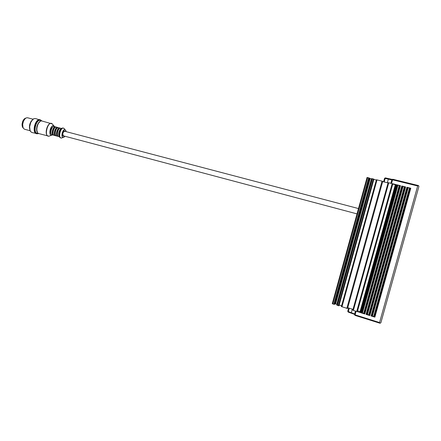 <?xml version="1.0" encoding="UTF-8"?>
<svg xmlns="http://www.w3.org/2000/svg" width="441" height="441" viewBox="0 0 441 441"><rect width="100%" height="100%" fill="white"/><g stroke="black" fill="none" stroke-linecap="round" stroke-linejoin="round"><path stroke-width="0.66" d="M406.916 187.265L371.085 315.96L371.746 316.07L407.561 187.458L406.916 187.265L410.797 188.224L410.147 188.098L374.266 316.858L374.867 317.14L410.797 188.224M371.085 315.96L374.867 317.14M373.72 316.406L374.299 316.649L410.102 188.164L409.485 188.031L373.72 316.406L372.463 316.015L408.201 187.717L407.556 187.524L371.807 315.899L372.463 316.015M401.768 185.992L366.069 314.389L366.73 314.499L402.413 186.185L401.768 185.992L405.626 186.945L404.987 186.819L369.233 315.282L369.828 315.563L405.626 186.945M366.069 314.389L369.828 315.563M368.709 314.835L369.277 315.083L404.954 186.89L404.342 186.764L368.709 314.835L367.458 314.45L403.063 186.444L402.418 186.251L366.796 314.334L367.458 314.45M396.646 184.724L361.074 312.823L361.736 312.939L397.291 184.917L396.646 184.724L400.483 185.678L399.849 185.551L364.227 313.716L364.817 313.998L400.483 185.678M361.074 312.823L364.817 313.998M363.72 313.281L364.283 313.518L399.827 185.622L399.226 185.496L363.72 313.281L362.474 312.889L397.953 185.181L397.308 184.988L361.813 312.774L362.474 312.889M392.181 183.621L356.719 311.462L357.386 311.578L392.826 183.814L392.181 183.621L396.007 184.57L395.379 184.448L359.867 312.355L360.451 312.63L396.007 184.57M356.719 311.462L360.451 312.63M360.11 311.594L357.69 310.866M392.826 183.814L357.386 311.578M380.043 323.259L380.864 322.768L418.95 186.367L418.481 185.556L417.671 185.975L379.552 322.547L380.043 323.259L354.988 315.37L354.531 314.576L355.104 314.857L354.988 315.37M348.666 308.016L347.762 311.296L348.318 311.567L348.203 312.079L347.762 311.296M379.552 322.547L355.104 314.857L356.102 311.269L353.373 310.42L388.753 182.778L388.13 182.657L352.806 310.144L353.373 310.42M354.696 313.986L348.318 311.567L349.25 308.198M355.501 311.081L354.531 314.576M348.203 312.079L354.592 314.367M353.048 309.389L347.751 307.73M347.563 308.413L382.722 181.35L347.563 308.402M382.7 181.312L376.416 179.763L341.384 306.572L347.508 308.491M341.626 305.8L339.333 305.144M373.918 179.145L338.947 305.811L373.918 179.145L371.796 178.616L336.874 305.166L338.947 305.811M336.819 304.318L335.618 303.943L370.214 178.522L371.449 178.826L336.819 304.318L337.106 304.422M334.951 303.827L334.449 304.406L369.304 178.004L369.564 178.329L334.951 303.827L335.618 303.943M369.304 178.004L367.066 177.453L332.266 303.722L334.449 304.406M408.201 187.717L409.485 188.031M403.063 186.444L404.342 186.764M397.953 185.181L399.226 185.496M392.859 184.112L395.329 184.735M384.563 178.329L385.351 177.883L385.169 178.44L384.563 178.329L383.593 181.83M384.188 181.979L385.169 178.44L391.867 179.928M391.933 179.702L392.738 179.25L392.556 179.818L391.933 179.702L390.93 183.313M388.753 182.778L391.547 183.467L392.556 179.818L417.671 185.975M418.481 185.556L392.738 179.25M392.363 179.459L385.351 177.883M370.214 178.522L369.564 178.329M371.746 178.897L371.449 178.826M374.034 179.454L376.366 180.049M382.65 181.598L388.086 182.938M357.05 213.896L63.454 135.85C62.335 133.921 62.727 132.383 64.629 131.253L358.516 208.565M63.884 135.966L63.416 135.999C61.779 135.696 63.091 130.558 64.667 131.104L65.059 131.363M41.371 120.988C36.443 116.573 31.851 134.714 38.251 133.292M37.733 124.158L36.575 128.722M24.272 118.954L22.734 121.275L22.094 123.811L22.342 126.6M25.969 118.078C24.685 118.282 23.621 119.346 22.767 121.258L22.116 123.844C21.956 125.939 22.386 127.394 23.412 128.21M25.071 118.761L23.356 121.303L22.651 124.097L22.949 127.168M32.987 119.18L27.689 117.797C26.047 117.554 24.635 118.706 23.445 121.258L22.712 124.18C22.541 126.997 23.23 128.706 24.784 129.307L30.065 130.718M30.787 121.727L29.354 127.405M33.968 118.723L33.202 119.048C29.613 122.333 28.61 126.297 30.197 130.944L30.71 131.605M34.42 118.612L33.367 118.998C29.723 122.328 28.709 126.352 30.313 131.071L31.052 131.931M31.746 120.713L30.721 122.493L29.668 126.721C29.547 129.952 30.368 131.898 32.132 132.559L37.766 133.744M29.657 126.699L29.712 128.766M32.689 119.638L30.699 122.504L29.641 126.683L30.021 130.172M41.156 120.354L35.666 118.596C33.808 118.298 32.165 119.599 30.738 122.482L30.699 122.504M40.103 119.748C35.258 118.094 31.537 132.802 36.553 133.744M40.539 120.002C35.523 117.339 31.416 133.59 37.055 133.739M40.241 119.913L40.159 119.891C35.396 118.265 31.741 132.719 36.669 133.651L36.757 133.667M41.393 120.564L40.324 119.935C35.567 118.309 31.906 132.763 36.84 133.695L38.069 133.678M41.807 120.994C36.46 114.748 31.002 136.319 38.637 133.502M53.19 126.81L51.206 128.32L51.255 129.395L50.577 129.825L50.754 133.485L51.134 133.584M51.206 128.32L51.768 128.469M51.173 129.985L50.577 129.825M58.195 127.669L57.788 127.471C55.059 126.534 52.848 135.233 55.676 135.762L56.123 135.795M57.479 127.929L55.489 129.45L55.533 130.525L54.866 130.96L55.026 134.621L55.417 134.726M55.489 129.45L56.062 129.604M55.467 131.12L54.866 130.96M56.057 127.107L54.37 126.578C51.619 125.63 49.414 134.318 52.264 134.852L53.989 135.227M60.34 128.232L58.642 127.697C55.919 126.76 53.708 135.464 56.531 135.988L58.267 136.363M61.531 128.585C59.215 128.822 57.567 135.293 59.48 136.649M59.524 131.87L59.171 132.096L59.166 135.448M60.687 129.478L59.811 131.06M55.649 126.914C52.909 125.972 50.698 134.659 53.543 135.189M55.334 127.366C53.047 127.002 51.31 133.821 53.482 134.637M57.788 127.471L56.503 127.135C53.769 126.192 51.558 134.891 54.397 135.42L55.676 135.762M59.932 128.033C57.214 127.096 54.998 135.806 57.815 136.33M59.634 128.491C57.352 128.099 55.599 135.001 57.777 135.784M61.663 128.485L60.786 128.259C58.08 127.322 55.864 136.037 58.675 136.561L59.546 136.793M65.246 131.412C64.651 130.63 63.962 130.834 63.179 132.024L62.561 134.461C62.672 135.883 63.173 136.401 64.066 136.015M64.601 131.087L63.747 131.291M62.705 135.381L63.355 135.977M352.298 309.152L351.251 313.033M388.482 178.649L387.319 182.75M332.806 303.981L367.651 177.563M368.648 177.806L333.776 304.284M337.42 305.426L372.386 178.732M373.262 178.947L338.275 305.696M341.94 306.842L377.016 179.878M382.049 181.119L346.841 308.375M54.557 126.628C51.101 122.03 47.242 137.206 52.457 134.902M61.448 128.689C59.414 130.938 58.752 133.546 59.452 136.512M40.087 121.54C36.818 124.461 35.919 128.006 37.397 132.179M38.973 133.623C34.194 132.609 37.491 119.577 42.154 121.055C37.832 119.583 34.492 132.774 38.973 133.623L48.857 136.175M52.021 123.728L51.476 123.486C47.242 122.03 43.874 135.293 48.267 136.115L49.227 136.131M53.962 125.961L53.036 124.891C48.284 117.212 42.424 139.841 50.23 135.701M54.618 126.644C51.09 121.606 47.033 137.57 52.512 134.918M63.366 128.16L63.206 128.111C60.037 127.014 57.424 137.278 60.715 137.89L60.875 137.923M63.923 128.37L63.526 128.193C60.362 127.096 57.743 137.366 61.034 137.972L61.464 138.016M65.218 129.852L64.673 129.224C61.128 123.486 56.68 140.872 62.512 137.647L63.3 137.366M64.132 137.074L64.948 136.247L64.171 137.008C59.072 139.251 64.386 124.588 66.111 131.639L65.808 130.525C63.074 126.076 59.618 139.577 64.132 137.074L64.954 136.252M354.481 313.816L354.658 314.135M355.446 311.065L354.647 313.942M390.875 183.302L391.812 179.928M367.094 177.447L332.282 303.761M371.824 178.616L336.891 305.2M376.449 179.757L341.4 306.611M388.163 182.651L352.822 310.183M395.406 184.443L359.889 312.393M399.882 185.551L364.249 313.755M405.014 186.819L369.255 315.321M410.18 188.092L374.288 316.892M42.154 121.055L52.325 123.943M51.619 135.189L50.296 135.657M64.143 128.524L63.206 128.111C59.982 126.969 57.358 137.289 60.715 137.89L61.729 137.989M66.133 131.644L65.808 130.525"/></g></svg>
